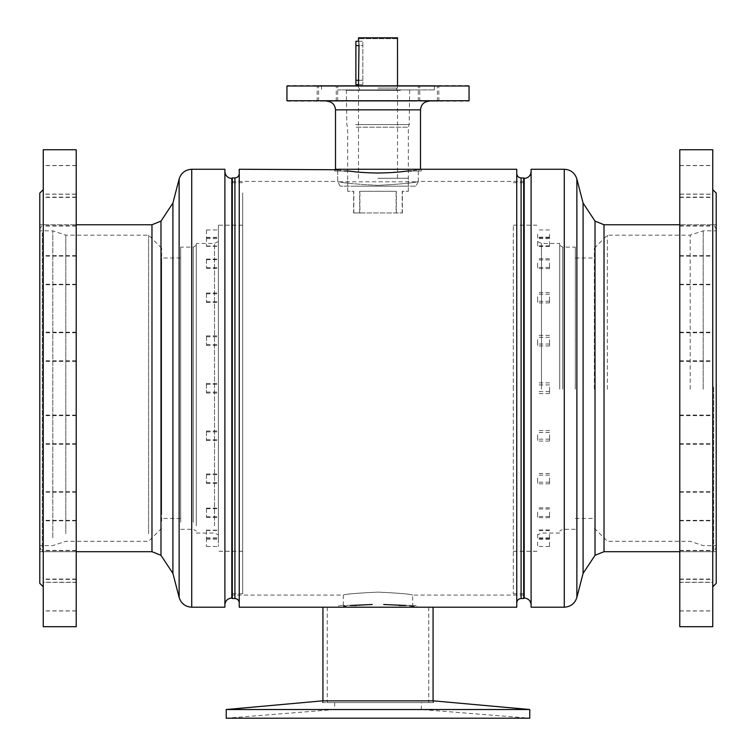 <?xml version="1.0" encoding="UTF-8"?>
<svg xmlns="http://www.w3.org/2000/svg" width="756" height="756" viewBox="0 0 756 756"><rect width="100%" height="100%" fill="white"/><g stroke="black" fill="none" stroke-linecap="round" stroke-linejoin="round"><path stroke-width="0.57" stroke-dasharray="3.78 2.83" d="M350.321 605.462L338.981 605.462L350.321 605.462L345.501 606.132M378 592.128C356.926 593.11 345.369 594.084 343.309 595.057C345.36 594.084 356.926 593.11 378 592.128C356.926 593.11 345.369 594.084 343.309 595.057C345.36 594.084 356.926 593.11 378 592.128C399.064 593.11 410.621 594.084 412.691 595.057C410.669 594.084 399.111 593.11 378 592.128C399.064 593.11 410.621 594.084 412.691 595.057C410.669 594.084 399.111 593.11 378 592.128M372.254 604.507L366.433 604.743M361.963 605.027L360.385 605.15M359.242 605.244L356.87 605.462M232.309 177.925L232.309 598.525M239.246 169.259L239.246 607.2M516.754 169.259L516.754 607.2M523.691 177.925L523.691 598.525M348.516 170.988L334.643 170.988L348.516 170.988C356.548 172.198 366.376 172.869 378 173.001C389.671 172.859 399.499 172.188 407.493 170.988L418.323 169.835L418.323 181.827L337.677 181.827L418.323 181.827L415.828 186.165L340.181 186.165L415.828 186.165M378 185.362C353.515 184.029 340.077 182.706 337.677 181.393C340.03 182.706 353.468 184.029 378 185.362C353.515 184.029 340.077 182.706 337.677 181.393C340.03 182.706 353.468 184.029 378 185.362C402.504 184.029 415.942 182.706 418.323 181.393C415.951 182.706 402.504 184.029 378 185.362C402.504 184.029 415.942 182.706 418.323 181.393C415.951 182.706 402.504 184.029 378 185.362M418.815 169.741L421.366 169.259L421.366 170.988L407.493 170.988M337.185 169.741L344.481 170.988M399.14 605.462L412.691 605.462L383.661 604.507M338.981 605.462L338.981 607.2L343.744 606.397M405.688 605.462L417.029 605.462L405.688 605.462L412.313 606.407M414.08 606.69L417.029 607.2L417.029 605.462M516.754 388.225L516.754 173.587L516.754 388.225M239.246 388.225L239.246 173.587L239.246 388.225M411.519 170.988L421.366 170.988M224.901 180.174L224.901 171.612M218.399 538.036L218.399 546.493L218.399 538.036M206.464 538.036L206.464 546.493L206.464 538.036M218.399 530.362L218.399 538.811L218.399 530.362M206.464 530.362L206.464 538.811L206.464 530.362M218.399 508.363L218.399 516.82L218.399 508.363M206.464 508.363L206.464 516.82L206.464 508.363M218.399 474.21L218.399 482.668L218.399 474.21M206.464 474.21L206.464 482.668L206.464 474.21M218.399 431.232L218.399 439.69L218.399 431.232M206.464 431.232L206.464 439.69L206.464 431.232M218.399 383.642L218.399 392.099L218.399 383.642M206.464 383.642L206.464 392.099L206.464 383.642M218.399 336.099L218.399 344.556L218.399 336.099M206.464 336.099L206.464 344.556L206.464 336.099M218.399 293.252L218.399 301.71L218.399 293.252M206.464 293.252L206.464 301.71L206.464 293.252M218.399 259.299L218.399 267.756L218.399 259.299M206.464 259.299L206.464 267.756L206.464 259.299M218.399 237.564L218.399 246.021L218.399 237.564M206.464 237.564L206.464 246.021L206.464 237.564M218.399 230.174L218.399 238.631L218.399 230.174M206.464 230.174L206.464 238.631L206.464 230.174M218.399 237.856L218.399 246.305L218.399 237.856M206.464 237.856L206.464 246.305L206.464 237.856M218.399 259.847L218.399 268.304L218.399 259.847M206.464 259.847L206.464 268.304L206.464 259.847M218.399 293.999L218.399 302.457L218.399 293.999M206.464 293.999L206.464 302.457L206.464 293.999M218.399 336.978L218.399 345.435L218.399 336.978M206.464 336.978L206.464 345.435L206.464 336.978M218.399 384.568L218.399 393.025L218.399 384.568M206.464 384.568L206.464 393.025L206.464 384.568M218.399 530.646L218.399 539.104L218.399 530.646M206.464 530.646L206.464 539.104L206.464 530.646M218.399 508.911L218.399 517.369L218.399 508.911M206.464 508.911L206.464 517.369L206.464 508.911M218.399 474.957L218.399 483.415L218.399 474.957M206.464 474.957L206.464 483.415L206.464 474.957M218.399 432.111L218.399 440.568L218.399 432.111M206.464 432.111L206.464 440.568L206.464 432.111M172.907 203.081L172.907 573.379M224.901 169.259L224.901 607.2M231.837 178.425L231.837 598.024M242.676 192.95L242.676 593.753L242.676 192.95M231.837 192.95L231.837 593.753L231.837 192.95M218.399 543.129L218.399 225.194L218.399 543.129M242.676 543.129L242.676 225.194L242.676 543.129M218.399 527.603L218.399 241.533L218.399 527.603M214.524 525.826L214.524 243.404L214.524 525.826M196.286 525.826L196.286 243.404L196.286 525.826M196.286 523.936L196.286 245.398L196.286 523.936M193.281 522.283L193.281 247.127L193.281 522.283M180.675 522.283L180.675 247.127L180.675 522.283M161.633 511.944L161.633 258.013L161.633 511.944M180.675 511.944L180.675 258.013L180.675 511.944M148.62 533.651L148.62 235.163L148.62 533.651M161.633 521.3L161.633 248.166L161.633 521.3M65.8 533.651L65.8 235.163L65.8 533.651M52.797 537.771L52.797 230.826L52.797 537.771M39.785 537.771L39.785 230.826L39.785 537.771M39.785 237.025L39.785 547.363L39.785 237.025M42.289 232.905L42.289 551.691L42.289 232.905M531.099 607.2L531.099 169.259M537.601 436.722L537.601 441.088L537.601 436.722M549.536 436.722L549.536 441.088L549.536 436.722M549.536 389.208L549.536 393.574L549.536 389.208M537.601 341.599L537.601 345.955L537.601 341.599M549.536 341.599L549.536 345.955L549.536 341.599M537.601 298.544L537.601 302.901L537.601 298.544M549.536 298.544L549.536 302.901L549.536 298.544M537.601 264.26L537.601 268.626L537.601 264.26M549.536 264.26L549.536 268.626L549.536 264.26M537.601 242.118L537.601 246.484L537.601 242.118M549.536 242.118L549.536 246.484L549.536 242.118M537.601 234.275L537.601 238.631L537.601 234.275M549.536 234.275L549.536 238.631L549.536 234.275M537.601 241.495L537.601 245.851L537.601 241.495M549.536 241.495L549.536 245.851L549.536 241.495M537.601 263.069L537.601 267.435L537.601 263.069M549.536 263.069L549.536 267.435L549.536 263.069M537.601 296.9L537.601 301.266L537.601 296.9M549.536 296.9L549.536 301.266L549.536 296.9M537.601 339.671L537.601 344.037L537.601 339.671M549.536 339.671L549.536 344.037L549.536 339.671M549.536 387.185L549.536 391.551L549.536 387.185M537.601 434.804L537.601 439.16L537.601 434.804M549.536 434.804L549.536 439.16L549.536 434.804M537.601 477.858L537.601 482.215L537.601 477.858M549.536 477.858L549.536 482.215L549.536 477.858M537.601 512.133L537.601 516.499L537.601 512.133M549.536 512.133L549.536 516.499L549.536 512.133M537.601 534.275L537.601 538.641L537.601 534.275M549.536 534.275L549.536 538.641L549.536 534.275M537.601 479.493L537.601 483.859L537.601 479.493M549.536 479.493L549.536 483.859L549.536 479.493M537.601 513.324L537.601 517.69L537.601 513.324M549.536 513.324L549.536 517.69L549.536 513.324M549.536 534.908L549.536 539.264L549.536 534.908M537.601 542.128L537.601 546.484L537.601 542.128M549.536 542.128L549.536 546.484L549.536 542.128M583.093 573.379L583.093 203.081M524.163 598.024L524.163 178.425M513.324 386.874L513.324 593.753L513.324 386.874M524.163 386.874L524.163 593.753L524.163 386.874M513.324 389.302L513.324 225.194L513.324 389.302M541.476 389.179L541.476 243.404L541.476 389.179M559.714 389.179L559.714 243.404L559.714 389.179M559.714 389.16L559.714 245.398L559.714 389.16M562.719 389.151L562.719 247.127L562.719 389.151M575.325 389.151L575.325 247.127L575.325 389.151M594.367 389.085L594.367 258.013L594.367 389.085M575.325 389.085L575.325 258.013L575.325 389.085M607.38 389.236L607.38 235.163L607.38 389.236M594.367 389.151L594.367 248.166L594.367 389.151M690.2 389.236L690.2 235.163L690.2 389.236M703.203 389.264L703.203 230.826L703.203 389.264M716.215 389.264L716.215 230.826L716.215 389.264M716.215 387.176L716.215 547.363L716.215 387.176M713.711 387.148L713.711 551.691L713.711 387.148M337.45 85.57L434.549 85.57L337.45 85.57M418.427 85.74L321.631 85.74L418.427 85.74M468.625 85.57L287.375 85.57M286.949 86.004L469.06 86.004M355.301 89.907L409.657 89.907L355.301 89.907M400.396 90.342L346.787 90.342L400.396 90.342M287.375 101.181L468.625 101.181M469.06 100.746L286.949 100.746M434.502 85.57L418.314 85.57L434.502 85.57M421.215 101.181L437.393 101.181L421.215 101.181M333.339 85.57L317.151 85.57L333.339 85.57M320.043 101.181L336.231 101.181L320.043 101.181M334.795 85.57L318.607 85.57L334.795 85.57M321.498 101.181L337.686 101.181L321.498 101.181M435.966 85.57L419.778 85.57L435.966 85.57M422.67 101.181L438.858 101.181L422.67 101.181M414.704 101.181L326.838 101.181L414.704 101.181M335.513 169.259L420.497 169.259M406.926 169.259L337.677 169.259L406.926 169.259M356.237 186.165L408.353 186.165L356.237 186.165M356.237 127.197L408.353 127.197L356.237 127.197M355.613 124.589L409.223 124.589L355.613 124.589M337.573 89.907L434.369 89.907L337.573 89.907M358.486 84.625L362.823 84.625L358.486 84.625L358.958 45.606C358.438 40.011 358.457 40.011 358.996 45.606L362.852 45.606L362.823 41.268L362.823 84.625L362.823 41.268L362.823 84.625L362.852 45.606L358.996 45.606M377.905 178.284L397.514 178.284L377.905 178.284M377.905 89.832L397.514 89.832L377.905 89.832M377.915 88.102L397.514 88.102L377.915 88.102M358.486 41.268L362.823 41.268L358.486 41.268M397.495 38.669L358.514 38.669L397.495 38.669L397.495 37.8L358.505 37.8M396.333 212.975L396.333 191.296L359.913 191.296L359.913 212.975L353.628 212.975L402.372 212.975L359.913 212.975M377.858 178.284L408.353 178.284L377.858 178.284M359.676 212.975L359.676 191.296L396.097 191.296L396.097 212.975M353.808 212.975L353.808 191.296L347.647 191.296L353.628 191.296L353.628 212.975M402.192 212.975L402.192 191.296L408.353 191.296L402.372 191.296L402.372 212.975M359.676 191.296L396.097 191.296M396.333 191.296L359.913 191.296M328.747 702.589L428.737 702.589L328.747 702.589M328.747 607.2L428.737 607.2L328.747 607.2M433.075 607.2L322.935 607.2M431.468 702.589L322.935 702.589L431.468 702.589M334.643 702.589L334.643 709.525L226.242 718.2L529.767 718.2L421.366 709.525L334.643 709.525L421.366 709.525L421.366 702.589L334.643 702.589L421.366 702.589M377.887 702.589L433.5 702.589L377.887 702.589M322.5 702.589L322.5 700.859L433.5 700.859L433.5 702.589M226.242 709.525L529.767 709.525M39.785 193.101L39.785 583.348M43.253 426.715L43.253 189.633L43.253 426.715M76.214 419.911L76.214 224.759L76.214 419.911M39.785 356.539L39.785 551.691L39.785 356.539M43.253 192.865L43.253 165.583L43.253 192.865M76.214 177.121L76.214 194.207L76.214 177.121M43.253 221.385L43.253 197.41L43.253 221.385M76.214 208.949L76.214 226.025L76.214 208.949M43.253 275.307L43.253 256.104L43.253 275.307M76.214 267.643L76.214 284.728L76.214 267.643M76.214 344.273L76.214 361.359L76.214 344.273M76.214 427.178L76.214 444.254L76.214 427.178M76.214 503.723L76.214 520.808L76.214 503.723M76.214 562.266L76.214 579.351L76.214 562.266M76.214 593.895L76.214 610.971L76.214 593.895M76.214 593.781L76.214 610.867L76.214 593.781M76.214 561.954L76.214 579.039L76.214 561.954M76.214 503.26L76.214 520.345L76.214 503.26M76.214 426.63L76.214 443.715L76.214 426.63M43.253 352.551L43.253 332.196L43.253 352.551M76.214 343.734L76.214 360.81L76.214 343.734M43.253 280.504L43.253 255.651L43.253 280.504M76.214 267.18L76.214 284.265L76.214 267.18M43.253 224.863L43.253 197.108L43.253 224.863M76.214 208.637L76.214 225.723L76.214 208.637M43.253 194.084L43.253 165.479L43.253 194.094L76.214 194.094L76.214 165.479L76.214 194.094M43.253 149.745L43.253 626.705M76.214 149.745L76.214 626.705M43.253 495.511L43.253 501.143L43.253 495.511M43.253 551.304L43.253 555.065L43.253 551.304M43.253 582.262L43.253 583.585L43.253 582.262L76.214 582.243M43.253 583.679L43.253 582.356L43.253 583.679M43.253 555.339L43.253 551.596L43.253 555.339M43.253 501.568L43.253 495.945L43.253 501.568M43.253 430.533L43.253 423.899L43.253 430.533M716.215 583.348L716.215 193.101M712.747 349.735L712.747 610.971L712.747 349.735M679.786 356.539L679.786 551.691L679.786 356.539M716.215 419.911L716.215 224.759L716.215 419.911M712.747 221.111L712.747 197.108L712.747 221.111M679.786 214.184L679.786 197.108L679.786 214.184M712.747 274.891L712.747 255.651L712.747 274.891M679.786 272.727L679.786 255.651L679.786 272.727M712.747 345.917L712.747 360.81L712.747 345.917M679.786 349.281L679.786 332.196L679.786 349.281M679.786 432.177L679.786 415.101L679.786 432.177M679.786 508.807L679.786 491.731L679.786 508.807M679.786 567.501L679.786 550.425L679.786 567.501M679.786 599.328L679.786 582.243L679.786 599.328M679.786 599.432L679.786 582.356L679.786 599.432M679.786 567.813L679.786 550.727L679.786 567.813M679.786 509.27L679.786 492.184L679.786 509.27M679.786 432.715L679.786 415.639L679.786 432.715M679.786 349.82L679.786 332.735L679.786 349.82M712.747 280.939L712.747 256.104L712.747 280.939M679.786 273.19L679.786 256.104L679.786 273.19M712.747 225.156L712.747 197.41L712.747 225.156M679.786 214.496L679.786 197.41L679.786 214.496M712.747 194.188L712.747 165.583L712.747 194.207L679.786 194.207L679.786 165.583L679.786 194.207M712.747 192.771L712.747 165.479L712.747 192.771M679.786 182.565L679.786 165.479L679.786 182.565M712.747 626.705L712.747 149.745M679.786 626.705L679.786 149.745M712.747 423.899L712.747 430.533L712.747 423.899M712.747 495.945L712.747 501.568L712.747 495.945M712.747 551.596L712.747 555.339L712.747 551.596M712.747 582.366L712.747 583.679L712.747 582.366L679.786 582.356M712.747 583.585L712.747 582.243L712.747 583.585M712.747 555.065L712.747 551.304L712.747 555.065M712.747 501.143L712.747 495.511L712.747 501.143M234.908 177.925L234.908 598.525M521.092 177.925L521.092 598.525M160.981 221.13L160.981 555.32M179.134 179.002L179.134 597.448M191.731 169.259L191.731 607.2M151.975 224.759L151.975 551.691M595.019 555.32L595.019 221.13M576.866 597.448L576.866 179.002M564.269 607.2L564.269 169.259M604.025 551.691L604.025 224.759M335.513 109.847L420.497 109.847M362.852 80.297L358.996 80.297L362.852 80.297M355.868 45.606L358.958 45.606M355.868 80.297L358.958 80.297M343.309 605.462L343.309 595.057L232.309 595.057M523.691 595.057L412.691 595.057L412.691 605.462M337.677 170.988L337.677 181.393L232.309 181.393M338.981 607.2L324.532 607.2M418.323 170.988L418.323 181.393L523.691 181.393M334.643 170.988L334.643 169.259M206.464 546.493L218.399 546.493M206.464 538.811L218.399 538.811M206.464 516.82L218.399 516.82M206.464 482.668L218.399 482.668M206.464 439.69L218.399 439.69M206.464 392.099L218.399 392.099M206.464 344.556L218.399 344.556M206.464 301.71L218.399 301.71M206.464 267.756L218.399 267.756M206.464 246.021L218.399 246.021M206.464 238.631L218.399 238.631M206.464 246.305L218.399 246.305M206.464 268.304L218.399 268.304M206.464 302.457L218.399 302.457M206.464 345.435L218.399 345.435M206.464 393.025L218.399 393.025M206.464 539.104L218.399 539.104M206.464 517.369L218.399 517.369M206.464 483.415L218.399 483.415M206.464 440.568L218.399 440.568M242.676 182.697L232.309 182.697M242.676 551.266L218.399 551.266M196.286 533.046L214.524 533.046L218.399 534.917M180.675 529.323L193.281 529.323L196.286 531.052M180.675 518.436L161.633 518.436M161.633 528.283L148.62 541.287L65.8 541.287L52.797 545.624L39.785 545.624M39.785 229.096L42.289 224.759L76.214 224.759L39.785 224.759M39.785 551.691L76.214 551.691L42.289 551.691L39.785 547.363M161.633 248.166L148.62 235.163L65.8 235.163L52.797 230.826L39.785 230.826M180.675 258.013L161.633 258.013M196.286 245.398L193.281 247.127L180.675 247.127M218.399 241.533L214.524 243.404L196.286 243.404M242.676 225.194L218.399 225.194M242.676 593.753L232.309 593.753M206.464 431.893L218.399 431.893M206.464 474.74L218.399 474.74M206.464 508.693L218.399 508.693M206.464 530.428L218.399 530.428M206.464 384.35L218.399 384.35M206.464 336.76L218.399 336.76M206.464 293.782L218.399 293.782M206.464 259.629L218.399 259.629M206.464 237.639L218.399 237.639M206.464 229.956L218.399 229.956M206.464 237.356L218.399 237.356M206.464 259.091L218.399 259.091M206.464 293.035L218.399 293.035M206.464 335.881L218.399 335.881M206.464 383.424L218.399 383.424M206.464 431.014L218.399 431.014M206.464 473.993L218.399 473.993M206.464 508.145L218.399 508.145M206.464 530.145L218.399 530.145M206.464 537.818L218.399 537.818M549.536 441.088L537.601 441.088M549.536 393.574L537.601 393.574M549.536 345.955L537.601 345.955M549.536 302.901L537.601 302.901M549.536 268.626L537.601 268.626M549.536 246.484L537.601 246.484M549.536 238.631L537.601 238.631M549.536 245.851L537.601 245.851M549.536 267.435L537.601 267.435M549.536 301.266L537.601 301.266M549.536 344.037L537.601 344.037M549.536 391.551L537.601 391.551M549.536 439.16L537.601 439.16M549.536 482.215L537.601 482.215M549.536 516.499L537.601 516.499M549.536 538.641L537.601 538.641M549.536 483.859L537.601 483.859M549.536 517.69L537.601 517.69M549.536 539.264L537.601 539.264M549.536 546.484L537.601 546.484M513.324 182.697L523.691 182.697M513.324 551.266L537.601 551.266M559.714 533.046L541.476 533.046L537.601 534.917M575.325 529.323L562.719 529.323L559.714 531.052M575.325 518.436L594.367 518.436M594.367 528.283L607.38 541.287L690.2 541.287L703.203 545.624L716.215 545.624M716.215 229.096L713.711 224.759L679.786 224.759L716.215 224.759M716.215 551.691L679.786 551.691L713.711 551.691L716.215 547.363M594.367 248.166L607.38 235.163L690.2 235.163L703.203 230.826L716.215 230.826M575.325 258.013L594.367 258.013M559.714 245.398L562.719 247.127L575.325 247.127M537.601 241.533L541.476 243.404L559.714 243.404M513.324 225.194L537.601 225.194M513.324 593.753L523.691 593.753M549.536 537.818L537.601 537.818M549.536 530.599L537.601 530.599M549.536 509.015L537.601 509.015M549.536 475.184L537.601 475.184M549.536 529.965L537.601 529.965M549.536 507.824L537.601 507.824M549.536 473.549L537.601 473.549M549.536 430.495L537.601 430.495M549.536 382.876L537.601 382.876M549.536 335.362L537.601 335.362M549.536 292.591L537.601 292.591M549.536 258.769L537.601 258.769M549.536 237.186L537.601 237.186M549.536 229.966L537.601 229.966M549.536 237.809L537.601 237.809M549.536 259.951L537.601 259.951M549.536 294.235L537.601 294.235M549.536 337.289L537.601 337.289M549.536 384.899L537.601 384.899M549.536 432.423L537.601 432.423M434.369 89.907L434.549 85.57M408.353 186.165L408.353 127.197L409.223 124.589L409.657 89.907M340.181 186.165L337.677 181.827L337.677 169.835M418.314 101.181L418.314 85.57M317.151 101.181L317.151 85.57M318.607 101.181L318.607 85.57M419.778 101.181L419.778 85.57M321.461 85.57L321.631 89.907M346.352 89.907L346.787 124.589L347.647 127.197L347.647 186.165M438.858 101.181L438.858 85.57M337.686 101.181L337.686 85.57M336.231 101.181L336.231 85.57M437.393 101.181L437.393 85.57M358.486 178.284L358.486 89.832M359.355 89.832L359.355 88.102M358.486 88.102L358.486 85.57M347.647 191.296L347.647 178.284M408.353 191.296L408.353 178.284M397.514 88.102L397.514 85.57M396.645 89.832L396.645 88.102M397.514 178.284L397.514 89.832M428.737 607.2L428.737 702.589M322.935 700.859L322.935 702.589M433.075 700.859L433.075 702.589M327.272 607.2L327.272 702.589M76.214 194.207L43.253 194.207M76.214 226.025L43.253 226.025M76.214 284.728L43.253 284.728M76.214 361.359L43.253 361.359M76.214 444.254L43.253 444.254M76.214 520.808L43.253 520.808M76.214 579.351L43.253 579.351M76.214 610.971L43.253 610.971M76.214 610.867L43.253 610.867M76.214 579.039L43.253 579.039M76.214 520.345L43.253 520.345M76.214 443.715L43.253 443.715M76.214 360.81L43.253 360.81M76.214 284.265L43.253 284.265M76.214 225.723L43.253 225.723M76.214 165.479L43.253 165.479M76.214 197.108L43.253 197.108M76.214 255.651L43.253 255.651M76.214 332.196L43.253 332.196M76.214 415.101L43.253 415.101M76.214 491.731L43.253 491.731M76.214 550.425L43.253 550.425M76.214 582.356L43.253 582.356M76.214 550.727L43.253 550.727M76.214 492.184L43.253 492.184M76.214 415.639L43.253 415.639M76.214 332.735L43.253 332.735M76.214 256.104L43.253 256.104M76.214 197.41L43.253 197.41M76.214 165.583L43.253 165.583M679.786 225.723L712.747 225.723M679.786 284.265L712.747 284.265M679.786 360.81L712.747 360.81M679.786 443.715L712.747 443.715M679.786 520.345L712.747 520.345M679.786 579.039L712.747 579.039M679.786 610.867L712.747 610.867M679.786 610.971L712.747 610.971M679.786 579.351L712.747 579.351M679.786 520.808L712.747 520.808M679.786 444.254L712.747 444.254M679.786 361.359L712.747 361.359M679.786 284.728L712.747 284.728M679.786 226.025L712.747 226.025M679.786 194.094L712.747 194.094M679.786 165.479L712.747 165.479M679.786 165.583L712.747 165.583M679.786 197.41L712.747 197.41M679.786 256.104L712.747 256.104M679.786 332.735L712.747 332.735M679.786 415.639L712.747 415.639M679.786 492.184L712.747 492.184M679.786 550.727L712.747 550.727M679.786 582.243L712.747 582.243M679.786 550.425L712.747 550.425M679.786 491.731L712.747 491.731M679.786 415.101L712.747 415.101M679.786 332.196L712.747 332.196M679.786 255.651L712.747 255.651M679.786 197.108L712.747 197.108"/><path stroke-width="1.13" d="M356.87 605.462L350.321 605.462C335.314 607.701 335.314 607.701 350.321 605.462L372.254 604.507M366.433 604.743L361.963 605.027M360.385 605.15L359.242 605.244M234.908 177.925L234.908 598.525L232.309 598.525L232.309 177.925L234.908 177.925C237.545 177.669 238.99 176.224 239.246 173.587M521.092 177.925L521.092 598.525L523.691 598.525L523.691 177.925L521.092 177.925C518.455 177.669 517.01 176.224 516.754 173.587M348.516 170.988L344.481 170.988C331.44 168.73 331.44 168.73 344.481 170.988L348.516 170.988C356.539 172.198 366.367 172.869 378 173.001C389.633 172.859 399.461 172.198 407.493 170.988L411.519 170.988C424.56 168.73 424.56 168.73 411.519 170.988L407.493 170.988M418.323 169.259L418.815 169.741M322.935 700.859L322.935 607.2L324.532 607.2L239.246 607.2L239.246 169.259L337.185 169.741M417.029 607.2L516.754 607.2L516.754 169.259L421.366 169.259M383.661 604.507L405.688 605.462C420.695 607.701 420.695 607.701 405.688 605.462L399.14 605.462M343.744 606.397L345.501 606.132M412.313 606.407L414.08 606.69M224.901 604.838C225.345 600.689 227.65 598.421 231.799 598.024L231.799 178.425C227.65 178.029 225.345 175.761 224.901 171.612L224.901 180.174L224.901 169.259L191.731 169.259C185.324 169.646 181.119 172.897 179.134 179.002L179.134 597.448C181.119 603.553 185.324 606.803 191.731 607.2L191.731 169.259M172.907 203.081L160.981 221.13L160.981 555.32L172.907 573.379L172.907 203.081L179.134 179.002M191.731 607.2L224.901 607.2L224.901 180.174M564.269 169.259L564.269 607.2L531.099 607.2L531.099 169.259L564.269 169.259C570.676 169.646 574.881 172.897 576.866 179.002L583.093 203.081L583.093 573.379L595.019 555.32L604.025 551.691L679.786 551.691M531.099 171.612C530.655 175.761 528.35 178.029 524.201 178.425L524.201 598.024C528.35 598.421 530.655 600.689 531.099 604.838M286.949 86.004L469.06 86.004L286.949 86.004L286.949 100.746L469.06 100.746L469.06 86.004M469.06 100.746L286.949 100.746M335.513 109.847L420.497 109.847L420.497 169.259L335.513 169.259L335.513 109.847C334.993 104.583 332.101 101.691 326.838 101.181M358.958 45.606C358.438 40.011 358.457 40.011 358.996 45.606L358.486 85.57M358.514 38.669L358.514 37.8L397.495 37.8L397.514 85.57M355.887 41.268L355.868 45.606L355.887 41.268L358.486 41.268L358.514 37.8M324.532 607.2L433.075 607.2L433.075 700.859M377.688 718.2L226.242 718.2L226.242 709.525L529.767 709.525L529.767 718.2L377.688 718.2M529.767 709.525L433.5 700.859L322.5 700.859L226.242 709.525M355.868 45.606L355.887 84.625L355.906 45.606L358.996 45.606M43.253 586.817L39.785 583.348L39.785 193.101L43.253 189.633M43.253 434.445L43.253 149.745L76.214 149.745L76.214 626.705L43.253 626.705L43.253 434.445M712.747 189.633L716.215 193.101L716.215 583.348L712.747 586.817M712.747 149.745L712.747 626.705L679.786 626.705L679.786 149.745L712.747 149.745M160.981 555.32L151.975 551.691L151.975 224.759L76.214 224.759M583.093 203.081L595.019 221.13L595.019 555.32M576.866 179.002L576.866 597.448C574.881 603.553 570.676 606.803 564.269 607.2M595.019 221.13L604.025 224.759L604.025 551.691M355.906 80.297L358.996 80.297M234.908 598.525C237.545 598.78 238.99 600.226 239.246 602.863M521.092 598.525C518.455 598.78 517.01 600.226 516.754 602.863M232.309 182.697L231.837 182.697M160.981 221.13L151.975 224.759M151.975 551.691L76.214 551.691M232.309 593.753L231.837 593.753M172.907 573.379L179.134 597.448M523.691 182.697L524.163 182.697M604.025 224.759L679.786 224.759M523.691 593.753L524.163 593.753M583.093 573.379L576.866 597.448M420.497 109.847C421.007 104.583 423.899 101.691 429.172 101.181M337.677 169.259L337.677 169.835M355.887 84.625L358.486 84.625"/></g></svg>
